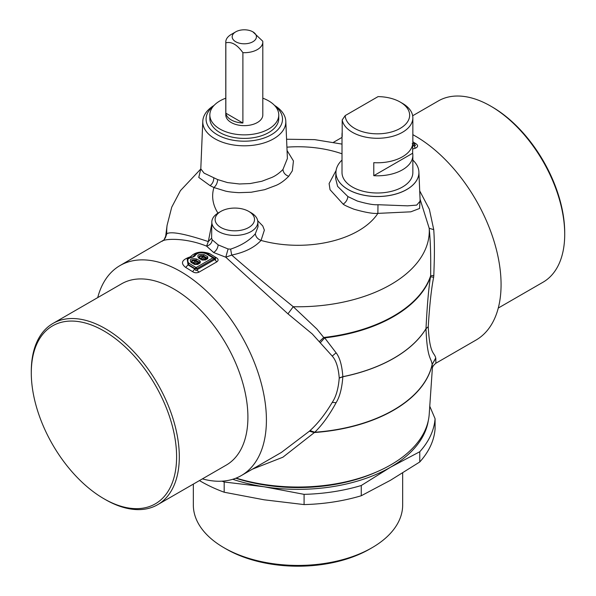 <?xml version="1.0" encoding="UTF-8"?>
<svg xmlns="http://www.w3.org/2000/svg" width="596" height="596" viewBox="0 0 596 596"><rect width="100%" height="100%" fill="white"/><g stroke="black" fill="none" stroke-linecap="round" stroke-linejoin="round"><path stroke-width="0.89" d="M205.985 258.947L205.978 258.359L205.963 258.962L204.786 259.081L202.037 257.479L200.807 258.195L203.549 259.789L203.05 260.05M196.538 264.4L196.032 264.132L198.438 263.305L198.438 262.709L197.261 263.425L194.52 261.823L193.283 262.538L196.032 264.132L195.533 264.393M204.063 260.065L203.549 259.789L205.963 258.366L202.871 256.563L202.037 257.479M193.283 262.538L192.441 262.583C191.495 260.936 192.463 260.377 195.346 260.906L194.52 261.823M198.461 263.29L198.453 262.702L195.346 260.906L196.755 259.066C191.122 258.128 189.215 259.23 191.033 262.367L194.527 264.415L196.591 264.326A1.915 1.103 -120 0 0 196.538 264.356L195.518 264.348L192.046 262.307C190.914 260.34 192.15 259.625 195.756 260.169L199.228 262.203L199.191 262.829L196.591 264.326A1.915 1.103 -120 0 1 197.611 264.46L194.527 264.415M200.807 258.195L199.965 258.247C199.019 256.593 199.988 256.034 202.871 256.563L204.272 254.723L207.766 256.772L207.728 258.612A1.915 1.103 -120 0 0 206.708 258.485A1.915 1.103 -120 0 0 206.663 258.515L204.16 259.96M191.957 262.255L195.488 264.319M198.453 262.702L199.228 262.203L199.138 262.858L200.204 262.955L197.611 264.46M205.978 258.359L206.745 257.859L203.273 255.826C199.675 255.282 198.438 255.997 199.571 257.964L199.481 257.912M206.745 258.463L204.063 260.012L202.051 260.072L198.557 258.023C196.74 254.887 198.647 253.784 204.272 254.723M206.745 257.859L206.663 258.515L207.766 256.772M345.203 115.594A32.229 18.61 180 0 0 386.499 133.079A32.229 18.61 180 0 0 400.214 102.065A32.229 18.61 180 0 0 378.058 96.619L345.203 115.594L342.193 119.938A35.417 20.45 180 0 0 387.4 137.452A35.417 20.45 180 0 0 412.849 117.829L412.849 142.325A35.417 20.45 180 0 1 387.4 161.948A35.417 20.45 180 0 1 373.781 162.663L373.781 175.693A35.417 20.45 0 0 0 387.4 174.971A35.417 20.45 0 0 0 412.849 155.347A35.417 20.45 0 0 0 412.655 153.246L373.781 175.693M498.278 308.05L543.03 282.213A104.665 60.427 -120 0 0 564.71 234.295L564.71 232.738A102.75 59.324 -120 0 0 492.05 106.893L490.702 106.11A104.665 60.427 -120 0 0 455.217 96.083A104.665 60.427 -120 0 0 438.365 100.925L412.663 115.766M432.361 368.306C432.405 366.816 433.575 365.125 435.885 363.232L435.803 358.218L432.197 364.38L432.361 368.306L429.217 414.213A131.321 75.819 180 0 1 378.363 471.175A131.321 75.819 180 0 1 334.974 483.967A131.321 75.819 180 0 1 236.135 478.089M378.363 471.175L376.18 472.151A127.753 73.762 180 0 1 333.969 484.593A127.753 73.762 180 0 1 235.77 478.23M199.228 262.203L200.249 261.115L196.755 259.066M200.249 261.115L200.204 262.955M204.063 260.012L202.051 260.072M342.193 132.401A35.417 20.45 0 0 0 342.007 134.51A35.417 20.45 0 0 0 342.193 136.611L342.193 119.938M400.214 102.065L402.471 103.369A35.417 20.45 180 0 1 412.849 117.829M412.655 153.246L412.655 144.426A1.915 0.797 -107.3 0 1 412.827 144.835L412.805 143.345L413.155 143.576A1.915 1.915 0 0 1 413.17 143.591L412.194 143.673M564.71 234.295A104.665 60.427 -120 0 0 490.702 106.11M412.849 141.818L415.926 143.725L413.17 143.584L413.669 143.927C415.837 145.424 415.933 145.983 413.967 145.618L412.655 144.888M162.254 241.268C163.773 238.773 184.939 237.312 206.589 246.133L213.644 252.518L225.772 257.211L287.957 313.846L312.297 333.983L332.225 356.088C336.062 360.304 338.401 367.583 339.228 377.924L339.228 378.117C338.372 388.689 336.04 396.787 332.233 402.404C325.26 414.123 317.869 423.51 310.047 430.565L309.391 431.199L314.137 432.54A135.165 78.039 0 0 0 336.055 429.94A135.165 78.039 180 0 0 432.197 364.38L432.13 364.484C431.28 357.458 427.183 359.567 425.998 328.746L425.998 328.664C427.146 305.51 428.651 288.226 430.513 276.797L430.67 275.739A135.143 78.024 180 0 1 336.047 335.749A135.143 78.024 0 0 1 323.732 337.478L324.701 337.895L336.107 352.817C339.795 357.533 342.037 365.482 342.834 376.679L342.834 376.761C342.007 388.13 339.772 396.765 336.122 402.673C329.432 415.025 322.317 424.881 314.77 432.242L282.891 457.214L252.369 469.186M138.779 361.34A102.75 59.324 60 0 1 174.345 476.256A102.75 59.324 60 0 1 103.95 498.755A102.75 59.324 60 0 1 69.114 468.374A102.75 59.324 60 0 1 31.29 372.91A102.75 59.324 60 0 1 138.779 361.34M213.897 257.763A1.915 1.915 0 0 0 213.867 257.74L214.381 258.098L213.882 257.755L213.83 258.88A1.915 1.103 -120 0 0 212.906 257.837L206.074 253.68C200.733 251.929 196.985 252.711 194.84 256.034L193.059 257.062C187.159 258.388 185.877 260.504 189.23 263.41L196.062 267.567L212.906 257.837L213.882 257.755L207.035 253.591C200.897 251.907 196.971 252.108 195.25 254.201L193.007 256.72L194.84 256.034M192.91 256.809L187.733 258.545L188.232 264.512L195.026 268.64L196.978 268.61A1.915 1.103 -120 0 0 196.062 267.567A1.915 1.028 -56.8 0 0 195.026 268.64L192.627 271.679C194.572 272.975 196.702 273.132 199.019 272.134A4.47 2.578 -120 0 1 197.008 269.787C196.33 270.957 195.674 270.748 195.041 269.168L188.031 264.885L185.699 267.448L192.627 271.679M412.849 155.347L412.849 172.549A35.417 20.45 180 0 1 387.4 192.173A35.417 20.45 180 0 1 342.007 172.549L342.007 134.51M415.926 143.725C418.34 145.417 418.131 146.921 415.3 148.233L413.967 145.618L412.655 145.998M435.803 358.218L435.721 358.01C434.447 352.117 429.656 355.022 428.263 326.712L425.998 328.746A135.62 78.299 180 0 1 342.834 376.761L339.228 378.117M428.263 326.712L425.998 328.664A135.62 78.299 180 0 1 342.834 376.679L339.228 377.924M435.721 358.01L432.13 364.484A135.173 78.046 180 0 1 336.055 429.694A135.173 78.046 0 0 1 314.77 432.242L310.047 430.565M428.263 326.526C429.597 304.824 431.4 288.404 433.657 277.259L430.513 276.797A135.18 78.046 180 0 1 336.055 336.271A135.18 78.046 180 0 1 324.701 337.895L320.357 342.678M31.29 372.91L31.29 371.345A104.665 60.427 60 0 1 52.969 323.434A104.665 60.427 60 0 1 140.783 359.559A104.665 60.427 60 0 1 157.635 504.715A104.665 60.427 60 0 1 105.298 499.537L103.95 498.755M193.506 256.466L195.25 254.201M192.933 256.764L192.448 257.04M342.007 160.078A41.482 23.952 0 0 0 335.95 172.102A41.482 23.952 0 0 0 348.094 189.483A41.482 23.952 0 0 0 393.658 194.587A41.482 23.952 0 0 0 418.906 172.102A41.482 23.952 0 0 0 412.849 160.078M435.885 363.232L475.958 340.1A121.264 70.008 -120 0 0 490.575 231.062A121.264 70.008 -120 0 0 412.849 134.681M412.842 142.578L413.639 142.235M415.3 148.233L412.655 149.022M419.703 190.884L429.351 209.226L433.746 229.676C434.439 239.704 434.588 251.013 434.193 263.611L433.813 275.508L430.67 275.739L430.707 263.335C430.722 250.26 430.215 238.564 429.195 228.246L420.061 199.131M433.657 277.259L433.813 275.508M309.391 431.199L281.379 452.438L241.298 475.578A121.264 70.008 -120 0 0 255.915 366.54A121.264 70.008 60 0 0 221.779 307.402A121.264 70.008 60 0 0 120.042 265.548A121.264 70.008 60 0 0 97.722 297.59M52.969 323.434L121.562 283.83A104.665 60.427 60 0 1 209.382 319.963A104.665 60.427 60 0 1 226.227 465.118L157.635 504.715M191.279 257.032L190.437 256.816C195.16 251.914 201.56 250.849 209.65 253.62L216.579 257.852L214.314 258.046C215.864 259.096 216.02 259.588 214.784 259.528L216.788 261.875L199.019 272.134M193.387 256.667L187.196 258.917L188.031 264.885L189.23 263.41M185.699 267.448C180.193 263.186 181.773 259.64 190.437 256.816L191.048 257.092M275.203 106.162A38.211 22.059 180 0 1 269.116 135.91A38.211 22.059 180 0 1 217.279 134.733A38.211 22.059 180 0 1 213.39 106.162M274.51 105.395A41.519 23.967 180 0 1 285.804 121.241A41.519 23.967 180 0 1 260.661 143.867A41.519 23.967 180 0 1 214.94 138.786A41.519 23.967 180 0 1 202.789 121.241A41.519 23.967 180 0 1 214.083 105.395M433.746 229.676L429.195 228.246A131.276 75.789 180 0 1 334.959 303.699A131.276 75.789 180 0 1 293.262 306.716L287.957 313.846M319.337 341.605L323.732 337.478L316.901 329.044L293.262 306.716C271.724 289.231 251.207 272.014 231.695 255.073C244.703 252.406 254.485 247.526 261.041 240.434L264.363 230.13L262.762 225.944L257.703 220.736M202.387 478.879A121.264 70.008 -120 0 0 241.298 475.578M216.579 257.852C218.523 259.148 218.59 260.489 216.788 261.875M165.509 237.513L163.982 239.942L166.805 233.714A131.276 75.789 180 0 1 167.089 225.318L165.517 237.446L166.805 233.714C171.238 231.218 185.073 233.841 208.317 241.581L206.589 246.133C210.023 245.105 211.893 242.997 212.198 239.793L218.151 244.881L228.097 248.972L225.772 257.211L231.695 255.073L230.622 249.121C241.44 245.492 249.672 240.382 255.319 233.788L258.031 226.726M200.755 168.824L204.07 173.123L217.652 179.582C217.458 182.86 216.214 185.512 213.934 187.531L225.221 191.011C227.933 191.741 232.507 192.292 238.951 192.672L251.229 192.24L264.661 189.677L276.03 185.408C280.269 183.62 284.501 180.573 288.725 176.274L292.345 170.791L293.448 160.965L287.056 150.52M418.899 172.035L420.143 201.12L416.723 205.099L407.589 205.844L377.991 204.719C373.886 205.076 366.965 203.832 357.228 201.001L347.885 196.561L337.604 186.362L335.675 178.584L335.95 172.035M420.083 199.772L419.569 208.473L410.8 211.826L377.871 213.383L377.991 204.719M228.097 248.972L230.622 249.121M220.885 227.486A19.705 11.376 0 0 0 248.755 227.486A19.705 11.376 0 0 0 248.755 211.401L248.755 211.401A19.705 11.376 0 0 0 220.885 211.401A19.705 11.376 0 0 0 220.885 227.486M220.885 211.401L218.553 212.75A23.013 13.283 -0 0 0 211.818 221.816A23.013 13.283 -0 0 0 218.553 231.539A23.013 13.283 -0 0 0 243.891 234.355A23.013 13.283 -0 0 0 257.822 221.816A23.013 13.283 -0 0 0 251.095 212.75A23.013 13.283 -0 0 0 251.087 212.75L248.755 211.401L251.095 212.75M200.71 169.234L198.781 177.437L210.075 185.639L213.934 187.531A85.347 49.274 180 0 0 217.95 213.107M217.652 179.582L227.486 182.577L239.443 183.978L250.141 183.553L261.845 181.258L271.783 177.474C275.501 175.887 279.219 173.227 282.944 169.495L287.399 158.476M255.319 233.788C255.803 236.917 257.71 239.13 261.041 240.434A85.347 49.274 180 0 0 322.026 243.302A85.347 49.274 180 0 0 377.871 213.383C373.141 213.808 365.162 212.414 353.942 209.203C347.818 206.775 344.22 205.091 343.162 204.145L330.05 189.714L329.104 183.568L336.099 170.463M211.818 221.816L211.61 238.139L208.317 241.581L211.714 224.215M211.61 238.139L212.198 239.793M225.787 98.184A34.464 19.899 0 0 0 209.837 114.968A34.464 19.899 0 0 0 219.931 129.034A34.464 19.899 0 0 0 246.23 134.83A34.464 19.899 0 0 0 274.316 124.735A34.464 19.899 0 0 0 278.764 114.968A34.464 19.899 0 0 0 273.557 104.449A34.464 19.899 0 0 0 268.669 100.895A34.464 19.899 0 0 0 262.806 98.184M209.837 114.968L209.837 118.507A34.464 19.899 0 0 0 219.931 132.58A34.464 19.899 0 0 0 246.23 138.376A34.464 19.899 0 0 0 274.316 128.282A34.464 19.899 0 0 0 278.764 118.507L278.764 114.968M225.787 42.011L225.787 114.968A18.506 10.683 0 0 0 241.663 125.54A18.506 10.683 0 0 0 262.054 117.971A18.506 10.683 0 0 0 262.806 114.968L262.806 42.011A18.506 10.683 180 0 1 262.054 45.02A18.506 10.683 180 0 1 242.892 52.664C237.215 44.67 231.531 41.392 225.839 42.823A18.506 10.683 180 0 1 225.787 42.011A18.506 10.683 180 0 1 226.54 39.001A18.506 10.683 180 0 1 231.211 34.456L235.725 31.849A12.129 7.003 0 0 0 232.663 34.829A12.129 7.003 0 0 0 240.881 43.515A12.129 7.003 0 0 0 255.93 38.77A12.129 7.003 0 0 0 252.875 31.849A12.129 7.003 0 0 0 235.725 31.849M242.892 123.014L225.839 113.173A18.506 10.683 0 0 0 242.892 123.014L242.892 52.664M225.839 42.823L225.839 113.173M252.875 31.849L262.754 41.206A18.506 10.683 180 0 1 262.806 42.011M369.758 549.043L372.008 547.739L369.751 549.043A101.476 58.587 180 0 1 369.751 549.043A101.476 58.587 180 0 1 226.242 549.043L223.992 547.739A104.665 60.427 0 0 0 372.008 547.739L372.008 547.739A104.665 60.427 0 0 0 402.665 505.006L402.665 472.993M193.335 484.108L193.335 505.006A104.665 60.427 0 0 0 223.992 547.739M221.995 481.173A137.214 79.223 180 0 0 224.185 481.993L224.185 492.229A137.214 79.223 180 0 1 199.459 480.577M224.185 481.993L264.14 486.776L304.087 494.352L304.087 504.588L264.14 499.806L224.185 492.229M428.293 420.672A130.837 75.536 180 0 1 390.514 467.227L361.265 485.509A137.214 79.223 180 0 1 304.087 494.352M361.265 485.509L361.265 495.745A137.214 79.223 180 0 1 304.087 504.588M232.745 479.281A130.837 75.536 180 0 0 264.14 486.776A130.837 75.536 180 0 0 390.514 467.227L419.763 451.738L419.763 461.975L390.514 480.257L361.265 495.745M419.763 451.738A137.214 79.223 180 0 0 435.08 418.727L435.08 428.964A137.214 79.223 180 0 1 419.763 461.975M435.08 418.727L429.761 406.234M199.138 262.858L196.643 264.296M191.033 262.367L191.994 262.27M198.557 258.023L199.511 257.934M207.728 258.612L205.128 260.117M207.088 253.62L206.074 253.68M213.83 258.88L196.978 268.61L197.008 269.787L214.784 259.528L213.83 258.88M332.225 356.088L336.107 352.817M332.233 402.404L336.122 402.673M418.899 172.05A41.489 23.952 180 0 1 393.733 194.616A41.489 23.952 180 0 1 348.094 189.528A41.489 23.952 180 0 1 335.95 172.05M207.289 253.762L209.65 253.62M218.151 244.881C217.816 248.145 216.311 250.692 213.644 252.518M213.778 177.958C213.755 181.169 212.519 183.732 210.075 185.639M282.944 169.495C283.346 172.803 285.275 175.06 288.725 176.274M286.914 147.167A85.347 49.274 180 0 1 342.007 153.798M343.162 204.145C345.874 202.349 347.446 199.816 347.885 196.561M204.108 259.983L203.005 259.983M213.867 257.74L207.035 253.591M342.007 137.4L333.581 142.258M202.789 121.241L200.778 169.324M163.982 239.942L120.042 265.548M285.804 121.241L287.399 158.506M342.007 144.098L314.658 139.628L286.572 139.24M257.822 221.816L258.031 226.718M200.74 169.041L180.454 190.623L171.737 207.17L167.089 225.318"/></g></svg>
